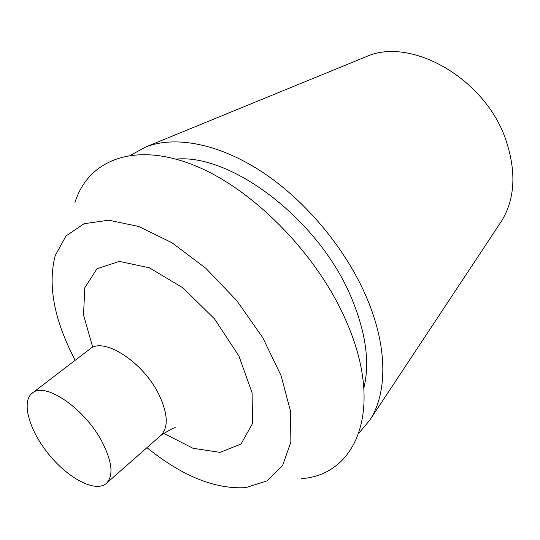 <?xml version="1.0" encoding="UTF-8"?>
<svg xmlns="http://www.w3.org/2000/svg" width="540" height="540" viewBox="0 0 540 540"><rect width="100%" height="100%" fill="white"/><g stroke="black" fill="none" stroke-linecap="round" stroke-linejoin="round"><path stroke-width="0.81" d="M500.344 222.905L501.228 221.562C514.924 199.517 516.564 172.571 506.149 140.738C485.777 78.577 410.609 36.106 365.931 56.781L364.446 57.389M130.808 155.135L145.679 146.988C175.122 135.419 219.051 143.485 262.811 172.409C306.49 201.413 346.673 250.027 367.052 298.553C387.848 347.713 387.349 393.404 369.873 420.046L358.985 433.046M74.912 202.675C87.52 161.386 131.834 141.514 191.518 164.281C251.012 186.793 317.52 253.672 346.646 322.178C384.75 409.489 356.218 475.079 301.475 478.615M363.879 387.916C369.961 362.988 366.005 333.43 352.006 299.234C320.612 221.204 232.025 153.482 176.026 159.118M146.954 447.647C182.014 476.024 214.934 489.355 245.714 487.647L267.017 480.904L282.609 465.568L290.864 441.99L290.547 411.332L281.063 375.611L262.717 337.635L236.844 300.706L205.652 268.13L171.977 242.75L138.787 226.49L108.776 220.212L84.044 223.722L65.961 236.027L55.202 255.609C47.588 285.154 54.074 319.694 74.662 359.221L75.215 360.268M102.465 442.557C85.347 408.868 44.793 381.159 32.231 393.14C20.878 401.794 29.464 430.988 49.16 454.795C68.681 478.757 95.647 492.858 106.346 483.408C113.609 475.936 112.313 462.321 102.465 442.557M92.583 346.761L83.538 314.962L84.807 287.685L97.004 268.724L119.374 261.407L149.445 267.813L182.986 287.894L214.589 318.978L238.923 356.022L252.092 392.83L252.518 423.569L240.989 444.089L220.016 452.365L193.016 448.301L163.586 433.242M175.574 427.903C175.082 426.971 170.168 429.482 160.819 435.436C168.615 427.538 168.008 413.971 159.003 394.74C143.33 362.002 103.437 336.447 89.89 349.049L32.231 393.14M365.931 56.781L145.679 146.988M501.228 221.562L369.873 420.046M160.819 435.436L106.346 483.408"/></g></svg>
